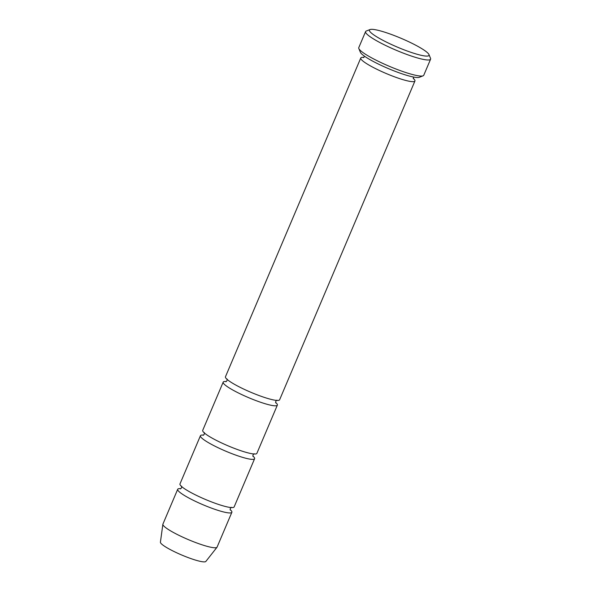 <?xml version="1.0" encoding="UTF-8"?>
<svg xmlns="http://www.w3.org/2000/svg" width="591" height="591" viewBox="0 0 591 591"><rect width="100%" height="100%" fill="white"/><g stroke="black" fill="none" stroke-linecap="round" stroke-linejoin="round"><path stroke-width="0.89" d="M254.61 458.697L234.147 506.915A29.424 4.344 -157 0 1 218.478 504.418A29.424 4.344 -157 0 1 179.974 483.926L200.445 435.707A29.424 4.344 23 0 0 225.828 451.206A29.424 4.344 23 0 0 254.61 458.697A29.424 4.344 23 0 0 252.874 456.001M203.585 435.087A29.424 4.344 23 0 0 200.445 435.707M430.588 59.189L423.762 75.256A35.305 5.216 -157 0 1 423.097 75.818L419.307 77.303A32.365 4.78 -157 0 1 402.685 74.038A32.365 4.78 -157 0 1 360.392 52.296L358.826 48.536A35.305 5.216 -157 0 1 358.759 47.664L365.585 31.596A35.305 5.216 23 0 0 396.051 50.191A35.305 5.216 23 0 0 430.588 59.189A35.305 5.216 23 0 0 430.529 58.317L428.963 54.557A32.365 4.78 23 0 0 386.669 32.815A32.365 4.78 23 0 0 370.04 29.55A32.365 4.78 23 0 0 397.359 47.11A32.365 4.78 23 0 0 428.963 54.557M180.846 488.661A29.424 4.344 23 0 0 177.699 489.282L162.917 524.106A29.424 4.344 23 0 0 162.872 524.276L160.412 542.169A24.696 3.649 23 0 0 181.755 555.03A24.696 3.649 23 0 0 205.838 561.45L217 547.251A29.424 4.344 23 0 0 217.089 547.096L231.871 512.279A29.424 4.344 23 0 0 230.135 509.582M162.872 524.276A29.424 4.344 23 0 0 188.307 539.605A29.424 4.344 23 0 0 217 547.251M177.699 489.282A29.424 4.344 23 0 0 203.09 504.78A29.424 4.344 23 0 0 231.871 512.279M277.356 405.123L256.886 453.341A29.424 4.344 -157 0 1 241.217 450.844A29.424 4.344 -157 0 1 202.713 430.351L223.184 382.133A29.424 4.344 23 0 0 248.567 397.632A29.424 4.344 23 0 0 277.356 405.123A29.424 4.344 23 0 0 275.613 402.427M226.331 381.505A29.424 4.344 23 0 0 223.184 382.133M414.934 80.997L279.624 399.767A29.424 4.344 -157 0 1 263.955 397.27A29.424 4.344 -157 0 1 225.459 376.777L360.769 57.999A29.424 4.344 23 0 0 386.152 73.498A29.424 4.344 23 0 0 414.934 80.997A29.424 4.344 23 0 0 413.198 78.3M363.916 57.379A29.424 4.344 23 0 0 360.769 57.999M423.097 75.818A35.305 5.216 -157 0 1 404.961 72.257A35.305 5.216 -157 0 1 358.826 48.536M370.04 29.55L366.25 31.035A35.305 5.216 23 0 0 365.585 31.596M230.283 510.085C229.995 508.866 230.394 507.935 231.465 507.3M181.563 486.112C181.843 487.331 181.452 488.262 180.381 488.905L180.388 488.905M253.022 456.511C252.734 455.292 253.133 454.361 254.204 453.718M204.309 432.538C204.589 433.757 204.19 434.68 203.119 435.331L203.127 435.331M413.345 78.802L413.434 77.022M364.669 56.322L363.45 57.623M275.761 402.936C275.48 401.717 275.871 400.787 276.95 400.144M227.047 378.964C227.328 380.176 226.937 381.106 225.865 381.756L225.865 381.749"/></g></svg>
